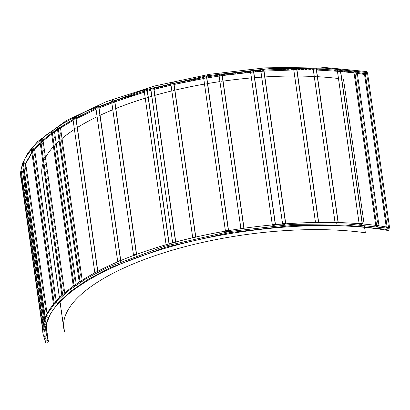 <?xml version="1.0" encoding="UTF-8"?>
<svg xmlns="http://www.w3.org/2000/svg" width="410" height="410" viewBox="0 0 410 410"><rect width="100%" height="100%" fill="white"/><g stroke="black" fill="none" stroke-linecap="round" stroke-linejoin="round"><path stroke-width="0.31" stroke-dasharray="2.05 1.54" d="M95.848 106.933A1.594 0.559 171.9 0 0 95.73 107.194A1.594 0.559 171.9 0 0 95.935 107.425L117.911 261.831A1.594 0.559 -8.1 0 1 117.86 261.8M96.801 106.498L98.672 106.518A1.594 0.559 171.9 0 0 96.96 106.462M120.207 260.806A1.594 0.559 -8.1 0 1 120.648 260.929L120.607 260.637L120.648 260.929L120.243 260.811M117.911 261.831L120.068 261.77L120.801 261.334L120.648 260.929A1.594 0.559 -8.1 0 1 120.858 261.155A1.594 0.559 -8.1 0 1 119.725 261.867A1.594 0.559 -8.1 0 1 117.911 261.831L95.935 107.425A1.594 0.559 171.9 0 0 97.749 107.461A1.594 0.559 171.9 0 0 98.882 106.749A1.594 0.559 171.9 0 0 98.672 106.518L98.718 107.046L97.508 107.507L95.935 107.425L95.894 106.897M59.593 127.71A1.594 0.559 171.9 0 0 60.383 127.095A1.594 0.559 171.9 0 0 58.025 126.926L59.773 126.751L60.383 127.161L59.312 127.792L57.846 127.884L57.236 127.474L58.025 126.926A1.594 0.559 171.9 0 0 57.231 127.541A1.594 0.559 171.9 0 0 59.593 127.71L81.569 282.116L59.593 127.71M80.626 281.183A1.594 0.559 -8.1 0 1 82.359 281.501A1.594 0.559 -8.1 0 1 81.569 282.116L82.282 281.357L80.58 281.188M79.217 281.993L80.083 282.316L81.569 282.116A1.594 0.559 -8.1 0 1 79.263 282.065M335.641 222.492L335.113 223.055L313.332 68.834A1.594 0.559 171.9 0 0 315.146 68.87A1.594 0.559 171.9 0 0 316.279 68.157A1.594 0.559 171.9 0 0 316.069 67.932L316.115 68.46L315.208 68.854L313.137 68.649L314.198 67.911L316.069 67.932A1.594 0.559 171.9 0 0 314.255 67.896A1.594 0.559 171.9 0 0 313.127 68.608A1.594 0.559 171.9 0 0 313.332 68.834L335.308 223.24A1.594 0.559 -8.1 0 1 335.103 223.014A1.594 0.559 -8.1 0 1 335.559 222.533M338.255 222.604A1.594 0.559 -8.1 0 1 337.066 223.286A1.594 0.559 -8.1 0 1 335.308 223.24L337.179 223.26L338.24 222.522M42.174 140.548A1.594 0.559 171.9 0 0 42.963 139.933A1.594 0.559 171.9 0 0 40.6 139.764L42.573 139.636L42.953 139.887L42.799 140.23L40.974 140.753L39.811 140.312A1.594 0.559 171.9 0 0 39.811 140.379A1.594 0.559 171.9 0 0 42.174 140.548L64.144 294.954L42.174 140.548M64.37 294.001A1.594 0.559 -8.1 0 1 64.939 294.339A1.594 0.559 -8.1 0 1 64.144 294.954L64.857 294.195L63.468 293.985M40.349 139.861L40.6 139.764A1.594 0.559 171.9 0 0 40.298 139.882M62.171 295.082L64.144 294.954A1.594 0.559 -8.1 0 1 63.048 295.154M387.137 227.114L386.399 227.55L386.553 227.96L388.962 227.801A1.594 0.559 -8.1 0 1 388.711 227.898A1.594 0.559 -8.1 0 1 386.348 227.729A1.594 0.559 -8.1 0 1 387.137 227.114L387.137 227.114A1.594 0.559 -8.1 0 1 387.158 227.109M366.986 73.395L366.735 73.492L388.711 227.898L366.735 73.492A1.594 0.559 171.9 0 0 367.524 72.877M366.965 72.539A1.594 0.559 171.9 0 0 365.161 72.708L367.14 72.58M366.735 73.492L364.582 73.549L364.423 73.139L365.161 72.708A1.594 0.559 171.9 0 0 364.372 73.323A1.594 0.559 171.9 0 0 366.735 73.492M53.623 131.605A1.594 0.559 171.9 0 0 54.412 130.99A1.594 0.559 171.9 0 0 52.055 130.821L53.802 130.646L54.412 131.056L53.341 131.687L51.875 131.779L51.265 131.369L52.055 130.821A1.594 0.559 171.9 0 0 51.26 131.436A1.594 0.559 171.9 0 0 53.623 131.605L75.599 286.011L53.623 131.605M74.876 285.047A1.594 0.559 -8.1 0 1 76.388 285.396A1.594 0.559 -8.1 0 1 75.599 286.011L76.311 285.252L74.61 285.083M73.446 286.072L75.599 286.011A1.594 0.559 -8.1 0 1 73.441 286.067M21.561 175.275L43.537 329.681A1.594 0.559 -8.1 0 1 45.899 329.85A1.594 0.559 -8.1 0 1 45.105 330.465L23.134 176.059A1.594 0.559 171.9 0 0 23.923 175.444A1.594 0.559 171.9 0 0 21.561 175.275L23.308 175.101L23.918 175.511L22.852 176.141L21.381 176.233L20.772 175.823L21.561 175.275A1.594 0.559 171.9 0 0 20.772 175.89A1.594 0.559 171.9 0 0 23.134 176.059L45.105 330.465L45.884 329.809L44.121 329.537L42.758 330.342L43.619 330.665L45.105 330.465A1.594 0.559 -8.1 0 1 42.748 330.296A1.594 0.559 -8.1 0 1 43.537 329.681L21.561 175.275M376.631 225.51L375.842 226.064L376.452 226.474L378.937 225.864A1.594 0.559 -8.1 0 1 378.199 226.299L356.223 71.888A1.594 0.559 171.9 0 0 357.013 71.273A1.594 0.559 171.9 0 0 356.526 70.956M356.177 70.909A1.594 0.559 171.9 0 0 354.655 71.104L356.141 70.904M356.403 70.93L356.936 71.13L356.854 71.576L355.332 72.073L353.943 71.863L354.655 71.104A1.594 0.559 171.9 0 0 353.861 71.724A1.594 0.559 171.9 0 0 356.223 71.888L378.199 226.299A1.594 0.559 -8.1 0 1 375.837 226.13A1.594 0.559 -8.1 0 1 376.523 225.551M33.753 149.522A1.594 0.559 171.9 0 0 34.542 148.907A1.594 0.559 171.9 0 0 32.18 148.738L33.933 148.563L34.542 148.974L33.471 149.604L32.006 149.696L31.396 149.286L32.18 148.738A1.594 0.559 171.9 0 0 31.391 149.353A1.594 0.559 171.9 0 0 33.753 149.522L55.729 303.928L33.753 149.522M54.443 303.062A1.594 0.559 -8.1 0 1 56.518 303.313A1.594 0.559 -8.1 0 1 55.729 303.928L56.436 303.169L54.438 303.067M53.577 303.989L55.729 303.928A1.594 0.559 -8.1 0 1 54.14 304.123M20.5 172.195A1.594 0.559 171.9 0 0 22.863 172.359L44.839 326.77A1.594 0.559 -8.1 0 1 42.881 326.898L44.557 326.847L45.577 326.334L45.013 325.806L43.265 325.986L43.132 325.038L43.265 325.986A1.594 0.559 -8.1 0 1 45.628 326.15A1.594 0.559 -8.1 0 1 44.839 326.77L22.863 172.359A1.594 0.559 171.9 0 0 23.652 171.744A1.594 0.559 171.9 0 0 21.289 171.575L23.042 171.4L23.642 171.703L23.488 172.046L21.663 172.564L20.5 172.128M20.664 171.892L21.289 171.575A1.594 0.559 171.9 0 0 20.679 171.877M42.973 326.099A1.594 0.559 -8.1 0 1 43.265 325.986L42.804 326.186M144.797 89.764A1.594 0.559 171.9 0 0 144.115 90.343A1.594 0.559 171.9 0 0 144.32 90.569L166.296 244.975A1.594 0.559 -8.1 0 1 166.091 244.77M145.186 89.646L147.057 89.667A1.594 0.559 171.9 0 0 145.299 89.621M168.807 243.991A1.594 0.559 -8.1 0 1 169.033 244.073L168.628 243.955M166.091 244.683L144.32 90.569A1.594 0.559 171.9 0 0 146.134 90.605A1.594 0.559 171.9 0 0 147.267 89.892A1.594 0.559 171.9 0 0 147.057 89.667L146.939 90.308L145.278 90.712L144.125 90.385L144.904 89.728M166.296 244.975L168.448 244.919L169.186 244.483L169.033 244.073A1.594 0.559 -8.1 0 1 169.243 244.298A1.594 0.559 -8.1 0 1 168.11 245.011A1.594 0.559 -8.1 0 1 166.296 244.975M171.467 82.856A1.594 0.559 171.9 0 0 170.739 83.45A1.594 0.559 171.9 0 0 170.944 83.681L192.92 238.087A1.594 0.559 -8.1 0 1 192.71 237.856A1.594 0.559 -8.1 0 1 192.71 237.82L192.71 237.856M172.113 82.692L173.681 82.774A1.594 0.559 171.9 0 0 172.292 82.666M192.715 237.79L170.944 83.681A1.594 0.559 171.9 0 0 172.759 83.717A1.594 0.559 171.9 0 0 173.891 83.004A1.594 0.559 171.9 0 0 173.681 82.774L173.563 83.42L171.903 83.825L170.75 83.496L171.529 82.835M192.92 238.087L195.073 238.025L195.811 237.595L195.657 237.185A1.594 0.559 -8.1 0 1 195.862 237.41A1.594 0.559 -8.1 0 1 194.735 238.123A1.594 0.559 -8.1 0 1 192.92 238.087M241.075 228.631L219.14 74.748A1.594 0.559 171.9 0 0 220.954 74.784A1.594 0.559 171.9 0 0 222.087 74.072A1.594 0.559 171.9 0 0 221.877 73.846L222.035 74.256L221.016 74.769L218.945 74.564L220.006 73.826L221.877 73.846A1.594 0.559 171.9 0 0 220.067 73.81A1.594 0.559 171.9 0 0 218.935 74.523A1.594 0.559 171.9 0 0 219.14 74.748L241.116 229.154A1.594 0.559 -8.1 0 1 240.911 228.929A1.594 0.559 -8.1 0 1 241.054 228.642M241.116 229.154L243.273 229.098L244.011 228.662L243.853 228.252A1.594 0.559 -8.1 0 1 244.063 228.478A1.594 0.559 -8.1 0 1 242.93 229.19A1.594 0.559 -8.1 0 1 241.116 229.154M23.821 185.422L45.797 339.829A1.594 0.559 -8.1 0 1 47.934 339.762L46.079 339.746L45.018 340.49L45.879 340.812L47.365 340.613L25.389 186.207A1.594 0.559 171.9 0 0 26.184 185.592A1.594 0.559 171.9 0 0 23.821 185.422L25.569 185.248L26.178 185.658L25.107 186.289L23.642 186.381L23.032 185.971L23.821 185.422A1.594 0.559 171.9 0 0 23.032 186.037A1.594 0.559 171.9 0 0 25.389 186.207L47.365 340.613L48.103 340.177A1.594 0.559 -8.1 0 1 47.365 340.613A1.594 0.559 -8.1 0 1 45.003 340.443A1.594 0.559 -8.1 0 1 45.797 339.829L23.821 185.422M45.674 317.15A1.594 0.559 -8.1 0 1 47.591 317.432A1.594 0.559 -8.1 0 1 46.801 318.047L24.825 163.641A1.594 0.559 171.9 0 0 25.615 163.026A1.594 0.559 171.9 0 0 23.257 162.857L25.23 162.729L25.615 163.093L25.292 163.441L23.339 163.846L22.468 163.411M22.791 163.062L23.257 162.857A1.594 0.559 171.9 0 0 22.801 163.057M45.054 318.227L46.52 318.129L47.591 317.499L46.981 317.089L45.233 317.263M22.545 163.257L22.468 163.482A1.594 0.559 171.9 0 0 24.825 163.641L46.801 318.047A1.594 0.559 -8.1 0 1 45.018 318.221M250.582 70.986L272.553 225.397A1.594 0.559 -8.1 0 1 272.348 225.167A1.594 0.559 -8.1 0 1 272.532 224.849L272.553 225.397L273.818 225.52L275.171 225.131L275.417 224.577A1.594 0.559 -8.1 0 1 275.499 224.721A1.594 0.559 -8.1 0 1 274.367 225.428A1.594 0.559 -8.1 0 1 272.553 225.397L250.382 70.802L251.443 70.064L253.318 70.084A1.594 0.559 171.9 0 0 251.504 70.049A1.594 0.559 171.9 0 0 250.372 70.761A1.594 0.559 171.9 0 0 250.582 70.986A1.594 0.559 171.9 0 0 252.391 71.022A1.594 0.559 171.9 0 0 253.523 70.315A1.594 0.559 171.9 0 0 253.318 70.084L253.472 70.494L252.734 70.93L250.582 70.986M94.884 272.788L73.036 118.469A1.594 0.559 171.9 0 0 74.845 118.505A1.594 0.559 171.9 0 0 75.978 117.793A1.594 0.559 171.9 0 0 75.773 117.567L75.927 117.977L74.907 118.49L72.837 118.285L73.897 117.547L75.773 117.567A1.594 0.559 171.9 0 0 73.959 117.532A1.594 0.559 171.9 0 0 72.826 118.244A1.594 0.559 171.9 0 0 73.036 118.469L95.007 272.875A1.594 0.559 -8.1 0 1 94.894 272.804M96.724 271.83A1.594 0.559 -8.1 0 1 97.744 271.973L97.657 271.343L97.744 271.973L96.483 271.845M95.007 272.875L97.165 272.814L97.903 272.383L97.744 271.973A1.594 0.559 -8.1 0 1 97.954 272.199A1.594 0.559 -8.1 0 1 96.821 272.911A1.594 0.559 -8.1 0 1 95.007 272.875M172.671 242.853L150.906 88.739A1.594 0.559 171.9 0 0 152.715 88.775A1.594 0.559 171.9 0 0 153.847 88.063A1.594 0.559 171.9 0 0 153.642 87.837L153.796 88.247L152.776 88.76L150.706 88.555L151.767 87.817L153.642 87.837A1.594 0.559 171.9 0 0 151.828 87.801A1.594 0.559 171.9 0 0 150.696 88.514A1.594 0.559 171.9 0 0 150.906 88.739L172.876 243.145A1.594 0.559 -8.1 0 1 172.671 242.92A1.594 0.559 -8.1 0 1 172.671 242.915L172.671 242.92M172.876 243.145L175.034 243.089L175.772 242.653L175.613 242.243A1.594 0.559 -8.1 0 1 175.823 242.469A1.594 0.559 -8.1 0 1 174.691 243.181A1.594 0.559 -8.1 0 1 172.876 243.145M261.59 69.141A1.594 0.559 171.9 0 0 260.632 69.808A1.594 0.559 171.9 0 0 260.837 70.038L282.813 224.444A1.594 0.559 -8.1 0 1 282.608 224.219A1.594 0.559 -8.1 0 1 282.695 223.988M263.169 69.018L263.574 69.136A1.594 0.559 171.9 0 0 263.205 69.023M282.767 223.916L260.837 70.038A1.594 0.559 171.9 0 0 262.651 70.074A1.594 0.559 171.9 0 0 263.784 69.362A1.594 0.559 171.9 0 0 263.574 69.136L263.456 69.777L261.795 70.182L260.632 69.741L261.703 69.111M285.76 223.763L285.76 223.768A1.594 0.559 -8.1 0 1 285.76 223.768A1.594 0.559 -8.1 0 1 284.627 224.48A1.594 0.559 -8.1 0 1 282.813 224.444L284.683 224.465L285.749 223.727M339.101 69.07A1.594 0.559 171.9 0 0 337.24 69.885A1.594 0.559 171.9 0 0 337.445 70.115L359.421 224.521A1.594 0.559 -8.1 0 1 359.216 224.296A1.594 0.559 -8.1 0 1 359.713 223.788M359.755 223.773L359.227 224.337L337.445 70.115A1.594 0.559 171.9 0 0 339.26 70.151A1.594 0.559 171.9 0 0 340.392 69.439A1.594 0.559 171.9 0 0 340.182 69.213L340.392 69.505L339.854 69.961L337.85 70.228L337.251 69.931L337.404 69.587L339.229 69.064M362.322 224.014A1.594 0.559 -8.1 0 1 361.01 224.603A1.594 0.559 -8.1 0 1 359.421 224.521L360.995 224.603L362.312 224.029M133.599 255.517L111.745 101.198A1.594 0.559 171.9 0 0 113.56 101.234A1.594 0.559 171.9 0 0 114.692 100.522A1.594 0.559 171.9 0 0 114.482 100.296A1.594 0.559 171.9 0 0 112.632 100.271L114.482 100.296L114.641 100.706L114.154 101.044L111.93 101.265L111.54 100.901L111.868 100.558A1.594 0.559 171.9 0 0 111.54 100.968A1.594 0.559 171.9 0 0 111.745 101.198L133.721 255.604A1.594 0.559 -8.1 0 1 133.578 255.502M136.458 254.702L136.053 254.584A1.594 0.559 -8.1 0 1 136.458 254.702A1.594 0.559 -8.1 0 1 136.668 254.928A1.594 0.559 -8.1 0 1 135.536 255.64A1.594 0.559 -8.1 0 1 133.721 255.604L135.879 255.543L136.617 255.112L136.458 254.702M136.053 254.584L135.792 254.559M295.087 67.64A1.594 0.559 171.9 0 0 293.55 68.424A1.594 0.559 171.9 0 0 293.755 68.649L315.731 223.055A1.594 0.559 -8.1 0 1 315.526 222.83A1.594 0.559 -8.1 0 1 315.792 222.451M295.825 67.604L296.491 67.747A1.594 0.559 171.9 0 0 296.051 67.624M315.849 222.415L315.536 222.871L293.755 68.649A1.594 0.559 171.9 0 0 295.569 68.685A1.594 0.559 171.9 0 0 296.702 67.973A1.594 0.559 171.9 0 0 296.491 67.747L296.65 68.157L296.163 68.496L294.16 68.767L293.601 68.239L295.231 67.619M318.678 222.415A1.594 0.559 -8.1 0 1 317.499 223.101A1.594 0.559 -8.1 0 1 315.731 223.055L317.606 223.076L318.667 222.338M204.088 76.265A1.594 0.559 171.9 0 0 203.462 76.824A1.594 0.559 171.9 0 0 203.673 77.049L225.649 231.455A1.594 0.559 -8.1 0 1 225.438 231.23A1.594 0.559 -8.1 0 1 225.444 231.153L225.828 231.527L227.217 231.542L228.426 231.081L228.508 230.64M205.451 76.004L206.409 76.147A1.594 0.559 171.9 0 0 205.635 76.004M228.498 230.63A1.594 0.559 -8.1 0 1 228.59 230.779A1.594 0.559 -8.1 0 1 227.458 231.491A1.594 0.559 -8.1 0 1 225.649 231.455L203.673 77.049A1.594 0.559 171.9 0 0 205.482 77.085A1.594 0.559 171.9 0 0 206.614 76.373A1.594 0.559 171.9 0 0 206.409 76.147L206.291 76.788L204.626 77.198L203.473 76.865L204.252 76.209M20.838 178.073L23.575 186.801L24.754 187.298L25.989 186.488L26.286 185.269L23.99 177.622L24.292 168.361L28.116 158.122L36.07 147.057L48.611 135.423L65.954 123.584L87.965 111.976L143.592 91.358L207.552 76.819L269.98 69.726L323.475 69.321L364.967 73.651A1.594 0.999 -80.4 0 0 365.679 74.656A1.594 0.999 -80.4 0 0 366.965 72.529M25.681 163.477L23.99 177.622L26.286 185.269L25.681 184.351L24.344 184.403L23.411 185.617L23.575 186.801M26.286 185.269L26.081 184.715M23.37 186.248L21.576 181.558M365.013 72.76A1.594 0.999 -80.4 0 0 364.967 73.651L364.408 73.559M357.182 72.447L353.902 71.996M340.546 70.51L337.286 70.228M316.402 69.034L313.173 68.936M296.819 68.803L293.611 68.844M263.891 70.115L260.709 70.351M253.436 70.945L250.438 71.217M221.984 74.579L219.007 75.01M206.696 76.957L203.56 77.5M173.953 83.461L170.842 84.183M153.904 88.457L150.808 89.303M147.323 90.282L144.233 91.174M114.738 100.86L111.689 101.998M98.933 107.102L95.899 108.399M75.999 117.931L73.011 119.541M58.24 128.448L57.441 128.986M54.427 131.072L51.511 133.194M42.994 140.153L40.154 142.803M33.784 149.742L31.811 152.31M41.943 175.003A191.557 67.399 171.9 0 0 42.691 178.427L63.565 325.079M341.74 78.93A191.557 67.399 171.9 0 0 338.47 78.52M317.494 76.69A191.557 67.399 171.9 0 0 314.25 76.516M297.85 76.05A191.557 67.399 171.9 0 0 294.631 76.034M264.86 76.931A191.557 67.399 171.9 0 0 261.672 77.136M254.569 77.659A191.557 67.399 171.9 0 0 251.391 77.926M223.091 81.144A191.557 67.399 171.9 0 0 219.939 81.595M207.634 83.543A191.557 67.399 171.9 0 0 204.498 84.086M174.911 90.169A191.557 67.399 171.9 0 0 171.8 90.917M154.888 95.356A191.557 67.399 171.9 0 0 151.797 96.242M148.317 97.267A191.557 67.399 171.9 0 0 145.232 98.2M115.83 108.517A191.557 67.399 171.9 0 0 112.791 109.747M100.101 115.318A191.557 67.399 171.9 0 0 97.088 116.748M77.362 127.53A191.557 67.399 171.9 0 0 74.415 129.411M62.012 138.513A191.557 67.399 171.9 0 0 59.148 140.999M56.231 143.746A191.557 67.399 171.9 0 0 53.428 146.652M45.484 157.665A191.557 67.399 171.9 0 0 43.076 163.318M364.587 227.417L364.126 224.178M46.156 333.412L46.458 324.156L50.281 313.916L58.235 302.846L70.776 291.213L88.114 279.374L110.131 267.766L165.758 247.148L229.713 232.608L292.14 225.515L345.635 225.11L387.127 229.446A1.594 0.999 -80.4 0 0 387.839 230.451M43.004 333.863L45.741 342.591M48.452 341.058L47.847 340.141L46.781 340.074L45.833 340.823L45.536 342.042M98.882 106.749L99.066 108.04M120.771 260.57L120.858 261.155M60.383 127.095L60.495 127.869M82.174 280.194L82.359 281.501M313.127 68.608L313.312 69.92M335.031 222.517L335.103 223.014M42.963 139.933L43.091 140.855M64.729 292.889L64.939 294.339M364.372 73.323L364.536 74.466M386.24 226.961L386.348 227.729M54.412 130.99L54.54 131.866M76.209 284.12L76.388 285.396M23.923 175.444L45.899 329.85M353.861 71.724L354.035 72.924M375.739 225.449L375.837 226.13M34.542 148.907L34.619 149.435M56.201 301.078L56.518 303.313M23.652 171.744L44.459 317.94M44.644 319.236L45.628 326.15M169.181 243.888L169.243 244.298M195.821 237.098L195.862 237.41M240.875 228.672L240.911 228.929M244.022 228.216L244.063 228.478M26.184 185.592L46.181 326.129M23.032 186.037L45.003 340.443M47.068 313.737L47.591 317.432M272.307 224.875L272.348 225.167M75.978 117.793L76.122 118.813M97.821 271.256L97.954 272.199M175.767 242.074L175.823 242.469M337.24 69.885L337.425 71.181M359.134 223.742L359.216 224.296M114.692 100.522L114.877 101.818M136.591 254.384L136.668 254.928M315.469 222.456L315.526 222.83M26.173 184.884L23.99 177.622L25.733 163.821M31.893 152.858L32.631 151.885M40.252 143.479L41.026 142.747M51.624 133.967L52.418 133.383M57.554 129.796L58.353 129.263M73.134 120.412L75.963 118.9M96.032 109.332L98.897 108.107M111.822 102.956L114.713 101.88M144.371 92.163L147.292 91.327M150.952 90.302L153.878 89.503M170.985 85.193L173.927 84.511M203.703 78.52L206.671 78.008M354.927 73.041L357.315 73.369M365.433 74.615L365.699 74.661M21.592 181.65L23.493 186.652M20.587 172.82L20.643 171.908M59.978 301.704L59.414 297.752"/><path stroke-width="0.61" d="M96.96 106.462A1.594 0.559 171.9 0 0 95.848 106.933M120.607 260.637L98.672 106.518L120.607 260.637M117.86 261.8A1.594 0.559 -8.1 0 1 117.706 261.6A1.594 0.559 -8.1 0 1 118.526 260.975A1.594 0.559 -8.1 0 1 120.207 260.806M95.781 107.015L97.103 106.436M120.243 260.811L118.244 261.083L117.706 261.534L117.911 261.831M80.893 281.147L79.996 281.332L58.025 126.926L79.996 281.332A1.594 0.559 -8.1 0 1 80.626 281.183M79.263 282.065A1.594 0.559 -8.1 0 1 79.207 281.947A1.594 0.559 -8.1 0 1 79.996 281.332L79.289 282.09M335.559 222.533A1.594 0.559 -8.1 0 1 338.045 222.338L316.069 67.932L338.045 222.338L335.426 222.599M338.25 222.63L338.045 222.338A1.594 0.559 -8.1 0 1 338.255 222.563A1.594 0.559 -8.1 0 1 338.255 222.604M63.468 293.985L62.576 294.17L40.6 139.764L62.576 294.17A1.594 0.559 -8.1 0 1 64.37 294.001M40.298 139.882A1.594 0.559 171.9 0 0 39.811 140.322L40.349 139.861M63.048 295.154A1.594 0.559 -8.1 0 1 61.787 294.785A1.594 0.559 -8.1 0 1 62.576 294.17L61.787 294.718L62.397 295.128M365.161 72.708L387.137 227.104L365.161 72.708M387.158 227.109A1.594 0.559 -8.1 0 1 389.5 227.284L367.524 72.877A1.594 0.559 171.9 0 0 366.965 72.539M389.5 227.284A1.594 0.559 -8.1 0 1 388.972 227.796L389.5 227.35L389.29 227.053L387.137 227.114M366.914 72.534L367.514 72.831M367.524 72.944L366.986 73.395M74.922 285.042L74.031 285.227L52.055 130.821L74.031 285.227A1.594 0.559 -8.1 0 1 74.876 285.047M74.031 285.227L73.293 285.662L73.446 286.072A1.594 0.559 -8.1 0 1 73.236 285.847A1.594 0.559 -8.1 0 1 74.031 285.227M376.523 225.551A1.594 0.559 -8.1 0 1 376.631 225.51L354.655 71.104L376.631 225.51A1.594 0.559 -8.1 0 1 378.989 225.679A1.594 0.559 -8.1 0 1 378.932 225.869L378.379 225.336L376.375 225.608M356.526 70.956A1.594 0.559 171.9 0 0 356.177 70.909M356.141 70.904L356.403 70.93M54.74 303L54.156 303.144L32.18 148.738L54.156 303.144A1.594 0.559 -8.1 0 1 54.443 303.062M54.14 304.123A1.594 0.559 -8.1 0 1 53.367 303.764A1.594 0.559 -8.1 0 1 54.156 303.144L53.418 303.579L53.756 304.056M21.289 171.575L43.132 325.038L21.289 171.575M20.51 172.236L20.828 171.78M43.014 326.078L42.476 326.534L43.086 326.944M20.679 171.877A1.594 0.559 171.9 0 0 20.5 172.195L42.476 326.601A1.594 0.559 -8.1 0 1 42.973 326.099M42.881 326.898A1.594 0.559 -8.1 0 1 42.476 326.601M145.299 89.621A1.594 0.559 171.9 0 0 144.797 89.764M169.012 243.935L147.057 89.667L169.012 243.935M166.091 244.77A1.594 0.559 -8.1 0 1 166.091 244.749A1.594 0.559 -8.1 0 1 167.039 244.083A1.594 0.559 -8.1 0 1 168.807 243.991M144.904 89.728L145.186 89.646M168.853 244.006L167.162 244.052L166.101 244.79M172.292 82.666A1.594 0.559 171.9 0 0 171.467 82.856M195.652 237.139L173.681 82.774L195.652 237.139M192.71 237.82A1.594 0.559 -8.1 0 1 193.838 237.149A1.594 0.559 -8.1 0 1 195.59 237.154M171.529 82.835L172.113 82.692M195.657 237.185L193.786 237.159L192.726 237.902M243.853 228.237L221.877 73.846L243.853 228.237L242.284 228.17L240.962 228.744M241.054 228.642A1.594 0.559 -8.1 0 1 242.397 228.15A1.594 0.559 -8.1 0 1 243.832 228.242M47.934 339.762A1.594 0.559 -8.1 0 1 48.154 339.998A1.594 0.559 -8.1 0 1 48.108 340.172L47.77 339.7M45.515 317.186L45.233 317.263L23.257 162.857L45.233 317.263A1.594 0.559 -8.1 0 1 45.674 317.15M22.478 163.518L23.006 162.954M45.018 318.221A1.594 0.559 -8.1 0 1 44.439 317.883A1.594 0.559 -8.1 0 1 45.233 317.263L44.444 317.817L45.054 318.227M22.801 163.057A1.594 0.559 171.9 0 0 22.463 163.477L44.439 317.883M275.289 224.49L253.318 70.084L275.289 224.49L273.721 224.408L272.512 224.87A1.594 0.559 -8.1 0 1 273.901 224.383A1.594 0.559 -8.1 0 1 275.289 224.49A1.594 0.559 -8.1 0 1 275.428 224.588L275.289 224.49M97.657 271.343L75.773 117.567L97.657 271.343M94.894 272.804A1.594 0.559 -8.1 0 1 94.802 272.65A1.594 0.559 -8.1 0 1 96.724 271.83M96.791 271.825L95.13 272.235L94.802 272.583L95.007 272.875M175.598 242.115L153.642 87.837L175.598 242.115M150.696 88.514L172.671 242.92A1.594 0.559 -8.1 0 1 173.645 242.248A1.594 0.559 -8.1 0 1 175.408 242.166M175.434 242.177L173.461 242.3L172.682 242.961M263.205 69.023A1.594 0.559 171.9 0 0 261.59 69.141M282.695 223.988A1.594 0.559 -8.1 0 1 284.043 223.445A1.594 0.559 -8.1 0 1 285.55 223.542L263.574 69.136L285.55 223.542L283.981 223.455L282.659 224.034M261.703 69.111L263.169 69.018M285.755 223.834L285.55 223.542A1.594 0.559 -8.1 0 1 285.76 223.763L263.784 69.362M340.028 69.152A1.594 0.559 171.9 0 0 339.101 69.07M359.713 223.788A1.594 0.559 -8.1 0 1 362.158 223.619L340.182 69.213L362.158 223.619L359.539 223.88M339.229 69.064L340.003 69.141M362.312 224.029L362.158 223.619A1.594 0.559 -8.1 0 1 362.368 223.845A1.594 0.559 -8.1 0 1 362.322 224.014M112.632 100.271A1.594 0.559 171.9 0 0 111.884 100.547L112.612 100.271M136.422 254.446L114.482 100.296L136.422 254.446M133.578 255.502A1.594 0.559 -8.1 0 1 133.516 255.379A1.594 0.559 -8.1 0 1 134.357 254.743A1.594 0.559 -8.1 0 1 136.053 254.584L134.306 254.759L133.599 255.517M296.051 67.624A1.594 0.559 171.9 0 0 295.087 67.64M315.792 222.451A1.594 0.559 -8.1 0 1 318.467 222.153L296.491 67.747L318.467 222.153L316.899 222.071L315.685 222.527M294.923 67.665L296.087 67.629M318.672 222.445L318.467 222.153A1.594 0.559 -8.1 0 1 318.678 222.379A1.594 0.559 -8.1 0 1 318.678 222.415M205.635 76.004A1.594 0.559 171.9 0 0 204.088 76.265M228.508 230.64L206.409 76.147L228.385 230.553L226.51 230.533L225.438 231.163A1.594 0.559 -8.1 0 1 226.674 230.497A1.594 0.559 -8.1 0 1 228.385 230.553A1.594 0.559 -8.1 0 1 228.498 230.63M204.001 76.301L205.743 76.004M366.965 72.529L324.848 68.132L270.544 68.542L207.173 75.742L142.249 90.502L85.782 111.433L63.437 123.215L45.833 135.233L33.102 147.041L25.03 158.275L21.146 168.669L20.838 178.073L21.146 168.669L25.03 158.275L33.102 147.041L45.833 135.233L63.437 123.215L85.782 111.433L142.249 90.502L207.173 75.742L270.544 68.542L324.848 68.132L366.965 72.529A1.594 0.999 -80.4 0 0 366.253 71.524A1.594 0.999 -80.4 0 0 365.013 72.76M364.408 73.559L357.182 72.447M353.902 71.996L340.546 70.51M337.286 70.228L316.402 69.034M313.173 68.936L296.819 68.803M293.611 68.844L263.891 70.115M260.709 70.351L253.436 70.945M250.438 71.217L221.984 74.579M219.007 75.01L206.696 76.957M203.56 77.5L173.953 83.461M170.842 84.183L153.904 88.457M150.808 89.303L147.323 90.282M144.233 91.174L114.738 100.86M111.689 101.998L98.933 107.102M95.899 108.399L75.999 117.931M73.011 119.541L58.24 128.448M57.441 128.986L54.427 131.072M51.511 133.194L42.994 140.153M40.154 142.803L33.784 149.742M31.811 152.31L25.681 163.477M63.565 325.079L64.549 332.008A191.557 67.399 -8.1 0 1 63.801 328.579A191.557 67.399 -8.1 0 1 163.195 252.996A191.557 67.399 -8.1 0 1 365.346 232.742L364.587 227.417M364.126 224.178L343.488 79.161A191.557 67.399 171.9 0 0 341.74 78.93M338.47 78.52A191.557 67.399 171.9 0 0 317.494 76.69M314.25 76.516A191.557 67.399 171.9 0 0 297.85 76.05M294.631 76.034A191.557 67.399 171.9 0 0 264.86 76.931M261.672 77.136A191.557 67.399 171.9 0 0 254.569 77.659M251.391 77.926A191.557 67.399 171.9 0 0 223.091 81.144M219.939 81.595A191.557 67.399 171.9 0 0 207.634 83.543M204.498 84.086A191.557 67.399 171.9 0 0 174.911 90.169M171.8 90.917A191.557 67.399 171.9 0 0 154.888 95.356M151.797 96.242A191.557 67.399 171.9 0 0 148.317 97.267M145.232 98.2A191.557 67.399 171.9 0 0 115.83 108.517M112.791 109.747A191.557 67.399 171.9 0 0 100.101 115.318M97.088 116.748A191.557 67.399 171.9 0 0 77.362 127.53M74.415 129.411A191.557 67.399 171.9 0 0 62.012 138.513M59.148 140.999A191.557 67.399 171.9 0 0 56.231 143.746M53.428 146.652A191.557 67.399 171.9 0 0 45.484 157.665M43.076 163.318A191.557 67.399 171.9 0 0 41.943 175.003L59.414 297.752M387.839 230.451A1.594 0.999 -80.4 0 0 389.131 228.324L347.014 223.921L292.709 224.332L229.339 231.532L164.415 246.292L107.948 267.223L85.598 279.005L67.993 291.028L55.263 302.836L47.191 314.07L43.306 324.464L43.004 333.863L45.741 342.591L46.381 343.057L47.473 342.909L48.149 342.278L48.452 341.058L46.156 333.412L48.247 340.505M45.653 342.442L43.004 333.863L43.306 324.464L47.191 314.07L55.263 302.836L67.993 291.028L85.598 279.005L107.948 267.223L164.415 246.292L229.339 231.532L292.709 224.332L347.014 223.921L389.131 228.324A1.594 0.999 -80.4 0 0 388.413 227.319A1.594 0.999 -80.4 0 0 387.127 229.446L345.635 225.11L292.14 225.515L229.713 232.608L165.758 247.148L110.131 267.766L88.114 279.374L70.776 291.213L58.235 302.846L50.281 313.916L46.458 324.156L46.156 333.412C41.379 308.146 82.671 274.982 149.604 253.221C222.886 228.39 322.644 218.873 387.865 230.456M95.73 107.194L117.706 261.6M99.066 108.04L120.771 260.57M60.495 127.869L82.174 280.194M57.231 127.541L79.207 281.947M313.312 69.92L335.031 222.517M316.279 68.157L338.255 222.563M43.091 140.855L64.729 292.889M39.811 140.379L61.787 294.785M364.536 74.466L386.24 226.961M54.54 131.866L76.209 284.12M51.26 131.436L73.236 285.847M20.772 175.89L42.748 330.296M357.013 71.273L378.989 225.679M354.035 72.924L375.739 225.449M34.619 149.435L56.201 301.078M31.391 149.353L53.367 303.764M44.459 317.94L44.644 319.236M144.115 90.343L166.091 244.749M147.267 89.892L169.243 244.298M170.739 83.45L192.71 237.856M173.891 83.004L195.862 237.41M218.935 74.523L240.911 228.929M222.087 74.072L244.063 228.478M46.181 326.129L48.154 339.992M25.615 163.026L47.068 313.737M250.372 70.761L272.348 225.167M253.523 70.315L275.499 224.721M72.826 118.244L94.802 272.65M76.122 118.813L97.821 271.256M153.847 88.063L175.823 242.469M260.632 69.808L282.608 224.219M337.425 71.181L359.134 223.742M340.392 69.439L362.368 223.845M111.54 100.968L133.516 255.379M114.877 101.818L136.591 254.384M293.55 68.424L315.526 222.83M296.702 67.973L318.678 222.379M203.462 76.824L225.438 231.23M206.614 76.373L228.59 230.779M25.733 163.821L31.893 152.858M32.631 151.885L40.252 143.479M41.026 142.747L51.624 133.967M52.418 133.383L57.554 129.796M58.353 129.263L73.134 120.412M75.963 118.9L96.032 109.332M98.897 108.107L111.822 102.956M114.713 101.88L144.371 92.163M147.292 91.327L150.952 90.302M153.878 89.503L170.985 85.193M173.927 84.511L203.703 78.52M206.671 78.008L222.128 75.599M222.302 75.578L253.585 71.965M253.754 71.95L263.861 71.145M264.035 71.13L296.789 69.802M296.963 69.802L316.366 70.007M316.54 70.013L340.5 71.448M340.679 71.463L354.927 73.041M357.315 73.369L365.433 74.615M20.838 178.073L20.587 172.82M20.643 171.908L22.468 163.482M22.545 163.257L28.275 152.433L37.566 141.65L66.077 120.735L106.123 101.736L154.954 85.921L209.197 74.359L265.06 67.87L318.652 66.897L366.232 71.524M63.801 328.579L59.978 301.704M48.339 340.674L46.156 333.412M43.004 333.863C38.402 304.814 82.184 271.681 150.803 249.475C224.367 225.003 323.193 215.768 388.393 227.314"/></g></svg>
